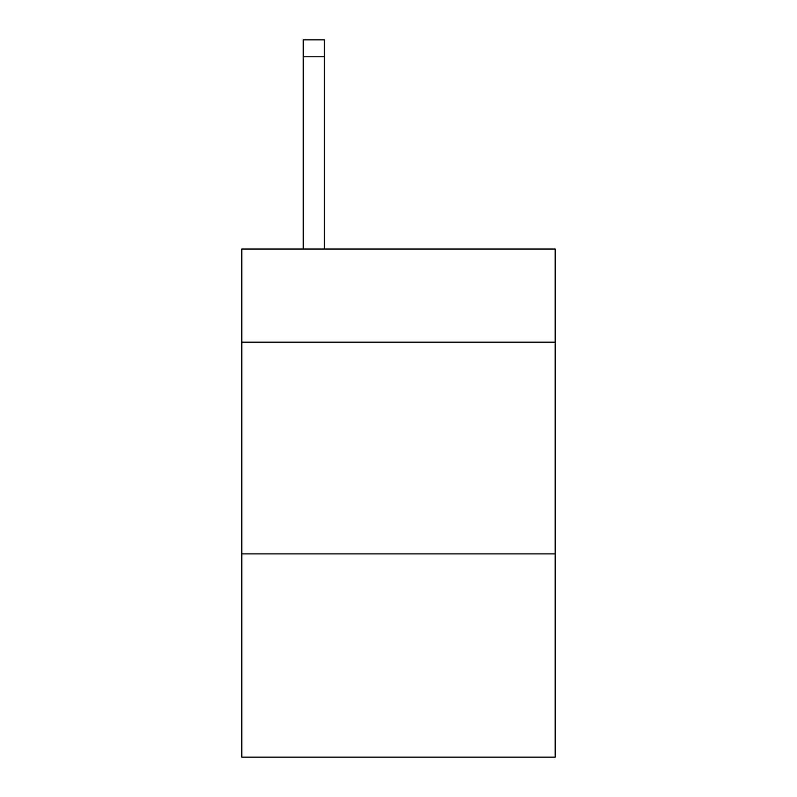 <?xml version="1.0" encoding="UTF-8"?>
<svg xmlns="http://www.w3.org/2000/svg" width="797" height="797" viewBox="0 0 797 797"><rect width="100%" height="100%" fill="white"/><g stroke="black" fill="none" stroke-linecap="round" stroke-linejoin="round"><path stroke-width="1.2" d="M555.17 342.182L555.17 249.023L241.83 249.023L241.83 342.182L555.17 342.182L555.17 757.15L241.83 757.15L241.83 342.182M555.17 553.905L241.83 553.905M324.399 249.023L324.399 56.786L303.229 56.786L303.229 39.85L324.399 39.85L324.399 56.786M303.229 249.023L303.229 56.786M324.399 39.85L303.229 39.85"/></g></svg>
